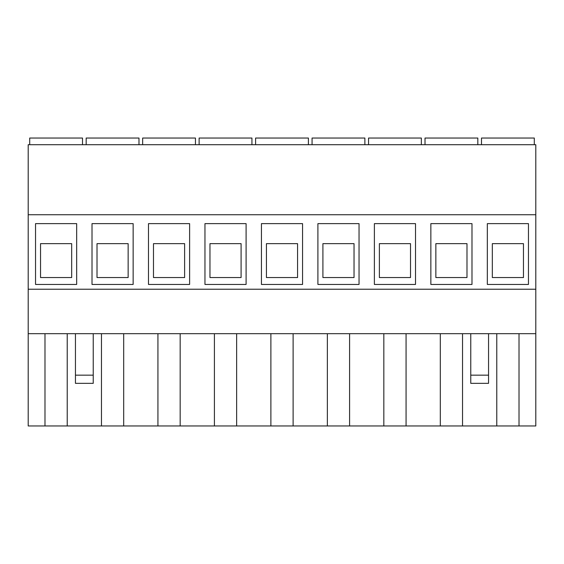 <?xml version="1.0" encoding="UTF-8"?>
<svg xmlns="http://www.w3.org/2000/svg" width="564" height="564" viewBox="0 0 564 564"><rect width="100%" height="100%" fill="white"/><g stroke="black" fill="none" stroke-linecap="round" stroke-linejoin="round"><path stroke-width="0.85" d="M142.65 144.708L142.65 138.039L195.454 138.039L195.454 144.708M86.172 144.708L86.172 138.039L138.984 138.039L138.984 144.708M29.702 144.708L29.702 138.039L82.506 138.039L82.506 144.708M481.494 144.708L481.494 138.039L534.298 138.039L534.298 144.708M199.12 144.708L199.12 138.039L251.932 138.039L251.932 144.708M255.598 144.708L255.598 138.039L308.402 138.039L308.402 144.708M312.068 144.708L312.068 138.039L364.88 138.039L364.88 144.708M368.546 144.708L368.546 138.039L421.35 138.039L421.35 144.708M425.016 144.708L425.016 138.039L477.828 138.039L477.828 144.708M236.64 333.691L236.64 425.961L293.118 425.961L293.118 333.691M270.882 333.691L270.882 425.961M327.36 333.691L327.36 425.961L293.118 425.961M349.588 333.691L349.588 425.961L406.066 425.961L406.066 333.691M383.83 333.691L383.83 425.961M440.308 333.691L440.308 425.961L406.066 425.961M462.536 333.691L462.536 425.961L519.014 425.961L519.014 333.691M496.778 333.691L496.778 425.961M214.412 333.691L214.412 425.961L180.17 425.961L180.17 333.691M157.934 333.691L157.934 425.961L123.692 425.961L123.692 333.691M535.8 214.743L28.2 214.743L28.2 144.708L535.8 144.708L535.8 333.691L28.2 333.691L28.2 425.961L123.692 425.961M535.8 333.691L535.8 425.961L519.014 425.961M101.464 333.691L101.464 425.961M67.222 333.691L67.222 425.961M44.986 333.691L44.986 425.961M214.412 425.961L236.64 425.961M157.934 425.961L180.17 425.961M440.308 425.961L462.536 425.961M327.36 425.961L349.588 425.961M204.958 284.446L246.094 284.446L246.094 223.633L204.958 223.633L204.958 284.446M261.435 284.446L302.565 284.446L302.565 223.633L261.435 223.633L261.435 284.446M317.906 284.446L359.042 284.446L359.042 223.633L317.906 223.633L317.906 284.446M374.383 284.446L415.513 284.446L415.513 223.633L374.383 223.633L374.383 284.446M430.854 284.446L471.99 284.446L471.99 223.633L430.854 223.633L430.854 284.446M148.487 284.446L189.617 284.446L189.617 223.633L148.487 223.633L148.487 284.446M92.01 284.446L133.146 284.446L133.146 223.633L92.01 223.633L92.01 284.446M487.331 284.446L528.461 284.446L528.461 223.633L487.331 223.633L487.331 284.446M35.539 284.446L76.669 284.446L76.669 223.633L35.539 223.633L35.539 284.446M28.2 214.743L28.2 333.691M535.8 289.226L28.2 289.226M40.537 243.648L40.537 277.551L71.67 277.551L71.67 243.648L40.537 243.648M492.33 243.648L492.33 277.551L523.462 277.551L523.462 243.648L492.33 243.648M93.236 375.159L93.236 383.337L75.449 383.337L75.449 375.159L93.236 375.159L93.236 333.691M75.449 375.159L75.449 333.691M97.015 243.648L97.015 277.551L128.141 277.551L128.141 243.648L97.015 243.648M488.551 333.691L488.551 383.337L470.764 383.337L470.764 333.691M488.551 375.159L470.764 375.159M153.486 243.648L153.486 277.551L184.618 277.551L184.618 243.648L153.486 243.648M435.859 243.648L435.859 277.551L466.985 277.551L466.985 243.648L435.859 243.648M379.382 243.648L379.382 277.551L410.514 277.551L410.514 243.648L379.382 243.648M322.911 243.648L322.911 277.551L354.037 277.551L354.037 243.648L322.911 243.648M266.434 243.648L266.434 277.551L297.566 277.551L297.566 243.648L266.434 243.648M209.963 243.648L209.963 277.551L241.089 277.551L241.089 243.648L209.963 243.648"/></g></svg>
